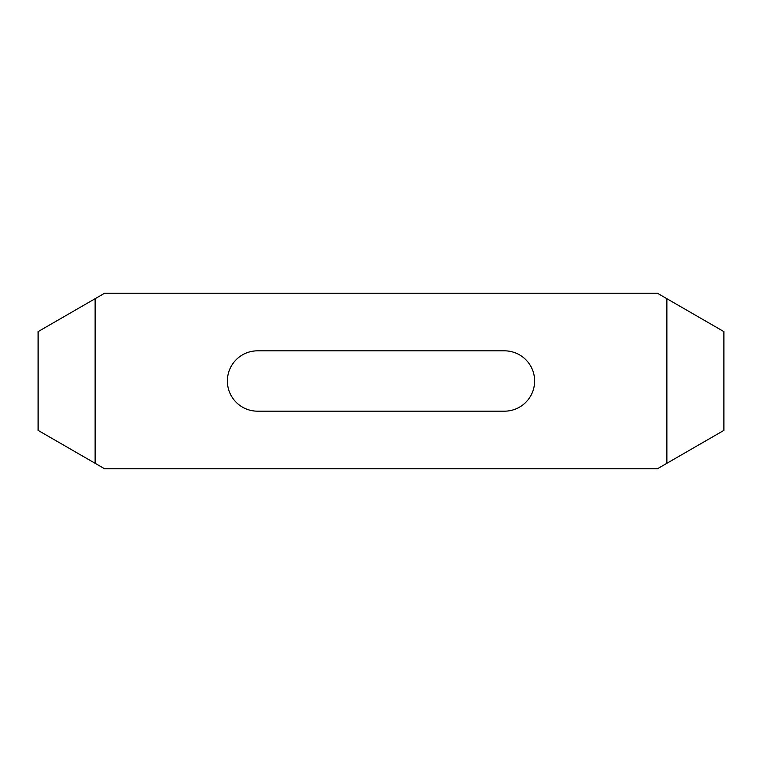 <?xml version="1.0" encoding="UTF-8"?>
<svg xmlns="http://www.w3.org/2000/svg" width="762" height="762" viewBox="0 0 762 762"><rect width="100%" height="100%" fill="white"/><g stroke="black" fill="none" stroke-linecap="round" stroke-linejoin="round"><path stroke-width="1.14" d="M257.556 350.825A30.175 30.175 0 0 0 227.381 381A30.175 30.175 0 0 0 257.556 411.175L504.444 411.175A30.175 30.175 0 0 0 534.619 381A30.175 30.175 0 0 0 504.444 350.825L257.556 350.825M95.117 463.296L95.117 298.704L104.623 293.218L657.377 293.218L666.883 298.704L666.883 463.296L657.377 468.782L104.623 468.782L38.1 430.378L38.1 331.622L95.117 298.704M666.883 463.296L723.9 430.378L723.9 331.622L666.883 298.704"/></g></svg>

